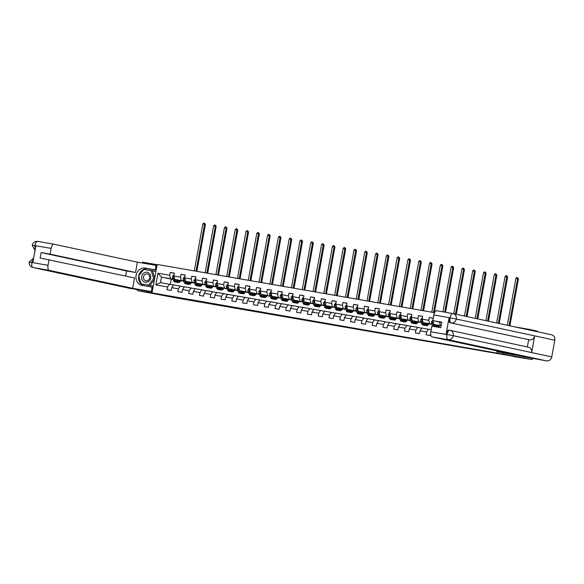 <?xml version="1.0" encoding="UTF-8"?>
<svg xmlns="http://www.w3.org/2000/svg" width="584" height="584" viewBox="0 0 584 584"><rect width="100%" height="100%" fill="white"/><g stroke="black" fill="none" stroke-linecap="round" stroke-linejoin="round"><path stroke-width="0.88" d="M318.565 322.091L325.916 323.631L317.389 322.142M352.751 328.128L341.99 326.171L352.758 328.099M318.565 322.105L317.44 321.959M152.183 291.985L137.43 289.416L137.43 290.606L176.069 297.906L513.497 356.328M503.539 353.057L503.328 354.211L532.323 359.598L513.453 356.554M503.328 354.211L152.023 292.898L157.191 264.45L434.591 312.674M137.43 290.606L152.023 292.898M330.318 324.149L320.872 322.499L330.318 324.149M331.858 324.397L346.874 327.274L331.858 324.397M529.009 329.938L529.119 329.354L537.492 331.157L537.389 331.734M532.535 358.437L532.323 359.598M523.95 357.795L524.155 356.642M157.147 264.698L142.598 262.165L142.438 263.041M497.51 351.758L497.298 352.911M430.656 333.508L430.291 335.515L426.137 334.793L426.649 331.989L420.005 330.836L419.494 333.639L415.348 332.916L415.859 330.113L409.216 328.96L408.705 331.763L404.551 331.04L405.062 328.237L398.419 327.084L397.908 329.887L393.755 329.164L394.266 326.361L387.623 325.208L387.112 328.011L382.965 327.288L383.476 324.485L376.833 323.332L376.322 326.135L372.169 325.412L372.68 322.609L366.037 321.456L365.526 324.259L361.372 323.536L361.883 320.733L355.24 319.579L354.729 322.383L350.582 321.66L351.094 318.857L344.451 317.703L343.939 320.507L339.786 319.784L340.297 316.981L333.654 315.827L333.143 318.63L328.989 317.908L329.5 315.104L322.857 313.951L322.346 316.754L318.2 316.032L318.711 313.228L312.068 312.075L311.557 314.878L307.403 314.156L307.914 311.352L301.271 310.192L300.76 313.002L296.606 312.279L297.117 309.476L290.474 308.315L289.963 311.126L285.817 310.403L286.328 307.6L279.685 306.439L279.174 309.25L275.02 308.527L275.531 305.724L268.888 304.563L268.377 307.374L264.224 306.651L264.734 303.848L258.091 302.687L257.581 305.498L253.434 304.775L253.945 301.964L247.302 300.811L246.791 303.622L242.637 302.899L243.148 300.088L236.505 298.935L235.994 301.745L231.841 301.023L232.352 298.212L225.709 297.059L225.205 299.869L221.051 299.147L221.562 296.336L214.919 295.183L214.408 297.993L210.255 297.271L210.766 294.46L204.123 293.307L203.612 296.117L199.458 295.394L199.969 292.584L193.326 291.431L192.822 294.234L188.668 293.518L189.179 290.708L182.537 289.554L182.025 292.358L177.872 291.642L178.383 288.832L171.74 287.678L171.229 290.482L167.075 289.766L167.586 286.956L155.826 284.912L157.95 273.232L169.71 275.276L170.221 272.465L174.375 273.188L173.864 275.998L180.507 277.152L181.018 274.341L185.165 275.064L184.661 277.874L191.304 279.028L191.808 276.217L195.961 276.94L195.45 279.751L202.093 280.904L202.604 278.094L206.758 278.816L206.247 281.627L212.89 282.78L213.401 279.97L217.547 280.692L217.044 283.503L223.687 284.656L224.19 281.846L228.344 282.568L227.833 285.379L234.476 286.532L234.987 283.729L239.141 284.444L238.63 287.255L245.273 288.408L245.784 285.605L249.93 286.321L249.426 289.131L256.062 290.284L256.573 287.481L260.727 288.197L260.216 291.007L266.859 292.161L267.37 289.357L271.524 290.073L271.012 292.883L277.656 294.037L278.166 291.233L282.313 291.956L281.809 294.759L288.445 295.913L288.956 293.11L293.11 293.832L292.599 296.636L299.242 297.789L299.753 294.986L303.906 295.708L303.395 298.512L310.038 299.665L310.549 296.862L314.696 297.584L314.192 300.388L320.828 301.541L321.339 298.738L325.492 299.461L324.981 302.264L331.624 303.417L332.135 300.614L336.289 301.337L335.778 304.14L342.421 305.293L342.932 302.49L347.078 303.213L346.575 306.016L353.211 307.169L353.721 304.366L357.875 305.089L357.364 307.892L364.007 309.046L364.518 306.242L368.672 306.965L368.161 309.768L374.804 310.922L375.315 308.118L379.461 308.841L378.958 311.644L385.593 312.798L386.104 309.994L390.258 310.717L389.747 313.52L396.39 314.674L396.901 311.871L401.055 312.593L400.544 315.397L407.187 316.55L407.698 313.747L411.844 314.469L411.34 317.273L417.976 318.426L418.487 315.623L422.641 316.346L422.13 319.149L428.773 320.302L429.284 317.499L433.306 318.2M432.985 320.689L439.584 322.105M439.723 325.755L433.708 324.39L441.146 325.719M440.351 325.543L439.569 322.178M433.708 324.39L432.926 321.025M432.094 324.492L422.911 322.514L431.963 324.186M431.196 329.77L421.904 328.047L420.005 330.836M429.554 323.667L428.773 320.302M422.911 322.514L422.13 319.149M426.649 331.989L428.546 329.201M421.298 322.616L412.121 320.638L421.174 322.31M421.801 328.201L411.114 326.171L409.216 328.96M418.764 321.791L417.976 318.426M412.121 320.638L411.34 317.273M415.859 330.113L417.757 327.325M410.501 320.74L401.325 318.762L410.377 320.433M411.012 326.325L400.317 324.295L398.419 327.084M407.968 319.915L407.187 316.55M401.325 318.762L400.544 315.397M405.062 328.237L406.96 325.449M399.711 318.864L390.528 316.886L399.58 318.557M400.215 324.448L389.521 322.419L387.623 325.208M397.171 318.039L396.39 314.674M390.528 316.886L389.747 313.52M394.266 326.361L396.164 323.572M388.915 316.981L379.739 315.01L388.791 316.681M389.419 322.572L378.731 320.543L376.833 323.332M386.382 316.163L385.593 312.798M379.739 315.01L378.958 311.644M383.476 324.485L385.374 321.696M378.118 315.104L368.942 313.133L377.994 314.805M378.629 320.696L367.935 318.667L366.037 321.456M375.585 314.287L374.804 310.922M368.942 313.133L368.161 309.768M372.68 322.609L374.578 319.82M367.329 313.228L358.145 311.257L367.197 312.929M367.832 318.82L357.138 316.791L355.24 319.579M364.788 312.411L364.007 309.046M358.145 311.257L357.364 307.892M361.883 320.733L363.781 317.944M356.532 311.352L347.356 309.381L356.408 311.053M357.036 316.937L346.349 314.915L344.451 317.703M353.999 310.535L353.211 307.169M347.356 309.381L346.575 306.016M351.094 318.857L352.991 316.068M345.735 309.476L336.559 307.505L345.611 309.177M346.246 315.061L335.552 313.039L333.654 315.827M343.202 308.659L342.421 305.293M336.559 307.505L335.778 304.14M340.297 316.981L342.195 314.192M334.946 307.6L325.762 305.629L334.814 307.301M335.45 313.185L324.755 311.162L322.857 313.951M332.406 306.782L331.624 303.417M325.762 305.629L324.981 302.264M329.5 315.104L331.398 312.316M324.149 305.724L314.973 303.753L324.025 305.425M324.653 311.308L313.966 309.286L312.068 312.075M321.616 304.906L320.828 301.541M314.973 303.753L314.192 300.388M318.711 313.228L320.609 310.44M313.353 303.848L304.176 301.877L313.228 303.549M313.863 309.432L303.169 307.41L301.271 310.192M310.819 303.03L310.038 299.665M304.176 301.877L303.395 298.512M307.914 311.352L309.812 308.564M302.563 301.972L293.38 300.001L302.432 301.673M303.067 307.556L292.372 305.534L290.474 308.315M300.023 301.154L299.242 297.789M293.38 300.001L292.599 296.636M297.117 309.476L299.015 306.688M291.766 300.096L282.59 298.125L291.642 299.796M292.27 305.68L281.583 303.658L279.685 306.439M289.233 299.278L288.445 295.913M282.59 298.125L281.809 294.759M286.328 307.6L288.226 304.812M280.97 298.22L271.794 296.249L280.846 297.92M281.481 303.804L270.786 301.782L268.888 304.563M278.437 297.402L277.656 294.037M271.794 296.249L271.012 292.883M275.531 305.724L277.429 302.935M270.18 296.344L260.997 294.365L270.049 296.044M270.684 301.928L259.989 299.906L258.091 302.687M267.64 295.526L266.859 292.161M260.997 294.365L260.216 291.007M264.734 303.848L266.632 301.059M259.384 294.467L250.207 292.489L259.26 294.168M259.887 300.052L249.2 298.03L247.302 300.811M256.851 293.65L256.062 290.284M250.207 292.489L249.426 289.131M253.945 301.964L255.843 299.183M248.587 292.591L239.411 290.613L248.463 292.292M249.098 298.176L238.403 296.154L236.505 298.935M246.054 291.774L245.273 288.408M239.411 290.613L238.63 287.255M243.148 300.088L245.046 297.307M237.797 290.715L228.614 288.737L237.666 290.416M238.301 296.3L227.607 294.278L225.709 297.059M235.257 289.898L234.476 286.532M228.614 288.737L227.833 285.379M232.352 298.212L234.25 295.431M227.001 288.839L217.825 286.861L226.877 288.54M227.504 294.424L216.817 292.401L214.919 295.183M224.468 288.022L223.687 284.656M217.825 286.861L217.044 283.503M221.562 296.336L223.46 293.555M216.204 286.963L207.028 284.985L216.08 286.664M216.715 292.548L206.021 290.518L204.123 293.307M213.671 286.145L212.89 282.78M207.028 284.985L206.247 281.627M210.766 294.46L212.664 291.679M205.415 285.087L196.231 283.109L205.283 284.788M205.918 290.671L195.224 288.642L193.326 291.431M202.874 284.262L202.093 280.904M196.231 283.109L195.45 279.751M199.969 292.584L201.867 289.803M194.618 283.211L185.442 281.233L194.494 282.904M195.129 288.795L184.434 286.766L182.537 289.554M192.085 282.386L191.304 279.028M185.442 281.233L184.661 277.874M189.179 290.708L191.077 287.927M183.821 281.335L174.645 279.356L183.697 281.028M184.332 286.919L173.638 284.89L171.74 287.678M181.288 280.51L180.507 277.152M174.645 279.356L173.864 275.998M178.383 288.832L180.281 286.05M173.039 279.481L161.498 277.072L172.9 279.152M173.536 285.043L160.49 282.605L155.826 284.912M170.492 278.634L169.71 275.276M160.49 282.605L161.498 277.072L157.95 273.232M167.586 286.956L169.484 284.174M529.119 329.354L514.519 326.814M171.214 279.167L170.273 284.342M428.926 323.879L430.715 324.193M418.129 322.003L419.918 322.317M407.34 320.127L409.121 320.441M396.543 318.251L398.332 318.565M385.747 316.375L387.535 316.689M374.957 314.499L376.738 314.812M364.161 312.623L365.949 312.936M353.364 310.746L355.152 311.06M342.574 308.87L344.356 309.184M331.778 306.994L333.566 307.308M320.981 305.118L322.769 305.432M310.192 303.242L311.973 303.556M299.395 301.366L301.183 301.68M288.598 299.49L290.387 299.796M277.809 297.614L279.59 297.92M267.012 295.738L268.801 296.044M256.223 293.861L258.004 294.168M245.426 291.985L247.207 292.292M234.629 290.109L236.418 290.416M223.84 288.233L225.621 288.54M213.043 286.357L214.824 286.664M202.246 284.481L204.035 284.788M191.457 282.605L193.238 282.911M180.66 280.729L182.442 281.035M174.346 273.356L170.221 272.465M185.135 275.232L181.018 274.341M195.932 277.108L191.808 276.217M206.729 278.984L202.604 278.094M217.518 280.86L213.401 279.97M228.315 282.736L224.19 281.846M239.112 284.612L234.987 283.729M249.901 286.488L245.784 285.605M260.698 288.365L256.573 287.481M271.494 290.241L267.37 289.357M282.284 292.117L278.166 291.233M293.08 293.993L288.956 293.11M303.877 295.869L299.753 294.986M314.666 297.745L310.549 296.862M325.463 299.621L321.339 298.738M336.26 301.497L332.135 300.614M347.049 303.373L342.932 302.49M357.846 305.249L353.721 304.366M368.643 307.126L364.518 306.242M379.432 309.002L375.315 308.118M390.229 310.878L386.104 309.994M401.026 312.761L396.901 311.871M411.815 314.637L407.698 313.747M422.612 316.513L418.487 315.623M433.277 318.36L429.284 317.499M322.499 322.791L330.507 324.397L322.507 322.777M337.121 325.368L333.281 324.689L337.129 325.317M173.995 275.254L173.426 275.152L172.455 276.568A2.073 0.905 99.9 0 0 172.55 278.32L173.543 280.67A5.979 2.621 99.9 0 0 174.82 281.948L176.134 282.174A5.979 2.621 99.9 0 0 176.565 282.174M176.346 279.721L177.003 281.276A5.979 2.621 99.9 0 0 178.281 282.546A5.979 2.621 99.9 0 0 180.697 280.663M177.142 279.897L177.397 280.488A4.964 2.175 99.9 0 0 178.456 281.546A4.964 2.175 99.9 0 0 180.113 280.532M174.536 277.524L173.703 277.378A2.073 0.905 99.9 0 0 173.864 278.546L174.857 280.904A5.979 2.621 99.9 0 0 176.134 282.174M178.04 281.079A5.979 2.621 99.9 0 0 178.595 280.211M178.018 280.086A4.964 2.175 -80.1 0 1 177.492 280.707M175.485 280.568A4.964 2.175 -80.1 0 1 175.251 280.116L174.959 279.422M178.281 282.546L176.967 282.32A5.979 2.621 -80.1 0 1 175.689 281.05L175.01 279.437M177.835 281.196A4.964 2.175 99.9 0 0 178.828 280.262M174.295 277.86L174.258 277.765A1.058 0.46 -80.1 0 1 174.185 277.488L173.703 277.378M196.034 271.202L204.568 224.263L202.838 223.964L194.304 270.903M202.838 223.964L203.787 223.11L204.48 223.227L205.4 224.446L196.881 271.356M205.4 224.446L204.568 224.263L204.48 223.227M149.219 273.334A5.081 4.562 -77.9 0 0 142.744 274.093A5.081 4.562 -77.9 0 0 143.146 281.211A5.081 4.562 -77.9 0 0 149.621 280.444A5.081 4.562 -77.9 0 0 149.219 273.334M148.657 274.662A3.475 3.124 -77.9 0 0 143.795 275.896A3.475 3.124 -77.9 0 0 145.847 280.758A3.475 3.124 -77.9 0 0 148.657 274.662M154.439 279.575L149.949 285.393L141.138 283.809L138.715 275.969L143.752 269.436L151.227 270.735L153.65 278.568L148.613 285.109L141.138 283.809M151.227 270.735L152.563 271.02L154.724 277.999M149.949 285.393L148.613 285.109M154.585 278.772L153.65 278.568M138.744 275.933A8.789 7.899 -77.9 0 1 148.088 268.698L145.445 268.129A8.789 7.899 -77.9 0 0 136.116 275.268A8.789 7.899 -77.9 0 0 142.022 285.364A8.789 7.899 -77.9 0 0 142.299 285.423L152.125 287.131L151.322 291.547L132.641 288.299L49.217 270.348L33.054 267.538L137.583 289.781M145.445 268.129L155.271 269.837L156.074 265.413L137.386 262.165L135.51 272.502L50.078 254.12L51.115 248.39L34.96 245.587L35.858 245.937L32.857 262.464L31.886 262.493L48.041 265.304A4.687 2.051 99.9 0 0 49.217 270.348M125.655 276.057L126.582 270.954L135.51 272.502M126.582 270.954L41.15 252.565L40.157 258.026L134.517 277.962L132.641 288.299M153.03 287.321L152.125 287.131M152.227 291.744L151.322 291.547M156.979 265.611L156.074 265.413M156.176 270.027L155.271 269.837M137.386 262.165L53.962 244.214A4.687 2.051 99.9 0 0 53.932 244.207A4.687 2.051 99.9 0 0 51.115 248.39M49.085 259.581L48.041 265.304M41.15 252.565L50.078 254.12M138.729 276.02A8.789 7.899 -77.9 0 0 143.752 285.671M148.088 268.698L156.162 270.1M141.233 283.831L153.242 286.167M155.935 271.326L143.861 269.45M155.928 271.37L144.89 269.633M145.014 269.472L144.014 269.253M35.142 249.864L34.923 245.776M32.697 245.389L34.836 245.645M29.66 262.07L31.806 262.362M528.264 347.151A4.803 4.322 102.1 0 1 528.418 347.181A4.803 4.322 102.1 0 1 531.666 352.575L551.77 356.904A4.803 4.322 102.1 0 1 546.653 360.89L503.605 353.072L496.736 351.59L496.874 350.845M496.736 351.59L515.424 354.838L431.992 336.888A4.687 2.051 -80.1 0 1 430.824 331.843L431.861 326.113L440.789 327.668L441.781 322.207L432.853 320.66L433.897 314.929A4.687 2.051 -80.1 0 1 436.708 310.746A4.687 2.051 -80.1 0 1 436.744 310.754L452.834 313.55M551.405 334.756A4.803 4.322 102.1 0 1 551.559 334.785A4.803 4.322 102.1 0 1 554.8 340.224L534.696 335.895A4.803 4.322 102.1 0 1 529.593 339.844L450.257 322.813A4.687 2.051 -80.1 0 1 449.081 317.769L446.081 334.296A4.687 2.051 -80.1 0 1 448.892 330.113A4.687 2.051 -80.1 0 1 448.928 330.113L449.797 330.267M551.77 356.904L554.8 340.224M448.892 330.113L449.863 330.281A4.803 4.322 102.1 0 1 450.016 330.31A4.803 4.322 102.1 0 1 453.264 335.705L531.666 352.575L534.696 335.895L456.301 319.025L433.897 314.929M432.853 320.66L441.716 322.565M527.337 346.947L528.659 339.684L450.257 322.813M528.659 339.684L529.593 339.844M449.863 330.281C448.636 330.259 447.687 331.654 447.016 334.457L446.081 334.296M546.653 360.89L448.154 339.698A4.803 4.322 102.1 0 0 453.264 335.705L447.016 334.457M184.792 277.13L184.215 277.028L183.245 278.444A2.073 0.905 99.9 0 0 183.347 280.196L184.34 282.546A5.979 2.621 99.9 0 0 185.617 283.824L186.931 284.05A5.979 2.621 99.9 0 0 187.354 284.05M187.143 281.605L187.8 283.152A5.979 2.621 99.9 0 0 189.077 284.43A5.979 2.621 99.9 0 0 191.494 282.539M187.938 281.773L188.187 282.364A4.964 2.175 99.9 0 0 189.245 283.423A4.964 2.175 99.9 0 0 190.902 282.408M185.325 279.4L184.5 279.254A2.073 0.905 99.9 0 0 184.661 280.422L185.654 282.78A5.979 2.621 99.9 0 0 186.931 284.05M188.829 282.955A5.979 2.621 99.9 0 0 189.391 282.087M188.814 281.962A4.964 2.175 -80.1 0 1 188.289 282.583M186.281 282.444A4.964 2.175 -80.1 0 1 186.04 281.992L185.748 281.298M189.077 284.43L187.756 284.196A5.979 2.621 -80.1 0 1 186.486 282.926L185.807 281.313M188.632 283.072A4.964 2.175 99.9 0 0 189.625 282.138M185.091 279.736L185.048 279.641A1.058 0.46 -80.1 0 1 184.982 279.364L184.5 279.254M206.831 273.078L215.357 226.139L213.627 225.84L205.101 272.779M213.627 225.84L214.583 224.986L215.27 225.103L216.197 226.322L207.67 273.232M216.197 226.322L215.357 226.139L215.27 225.103M195.589 279.006L195.012 278.904L194.041 280.32A2.073 0.905 99.9 0 0 194.136 282.072L195.136 284.43A5.979 2.621 99.9 0 0 196.406 285.7L197.721 285.926A5.979 2.621 99.9 0 0 198.151 285.926M197.939 283.481L198.589 285.029A5.979 2.621 99.9 0 0 199.867 286.306A5.979 2.621 99.9 0 0 202.283 284.415M198.735 283.649L198.983 284.24A4.964 2.175 99.9 0 0 200.042 285.299A4.964 2.175 99.9 0 0 201.699 284.284M196.122 281.276L195.29 281.138A2.073 0.905 99.9 0 0 195.45 282.298L196.45 284.656A5.979 2.621 99.9 0 0 197.721 285.926M199.626 284.831A5.979 2.621 99.9 0 0 200.181 283.963M199.611 283.839A4.964 2.175 -80.1 0 1 199.086 284.459M197.078 284.32A4.964 2.175 -80.1 0 1 196.837 283.868L196.545 283.182M199.867 286.306L198.553 286.072A5.979 2.621 -80.1 0 1 197.275 284.802L196.596 283.189M199.429 284.956A4.964 2.175 99.9 0 0 200.422 284.014M195.888 281.612L195.844 281.517A1.058 0.46 -80.1 0 1 195.771 281.24L195.29 281.138M217.62 274.954L226.154 228.016L224.424 227.716L215.89 274.655M224.424 227.716L225.373 226.862L226.066 226.979L226.993 228.198L218.467 275.108M226.993 228.198L226.154 228.016L226.066 226.979M206.378 280.882L205.809 280.78L204.838 282.196A2.073 0.905 99.9 0 0 204.933 283.948L205.926 286.306A5.979 2.621 99.9 0 0 207.203 287.576L208.517 287.803A5.979 2.621 99.9 0 0 208.948 287.803M208.729 285.357L209.386 286.905A5.979 2.621 99.9 0 0 210.663 288.182A5.979 2.621 99.9 0 0 213.08 286.291M209.525 285.525L209.78 286.123A4.964 2.175 99.9 0 0 210.839 287.175A4.964 2.175 99.9 0 0 212.496 286.16M206.918 283.152L206.086 283.014A2.073 0.905 99.9 0 0 206.247 284.174L207.24 286.532A5.979 2.621 99.9 0 0 208.517 287.803M210.422 286.707A5.979 2.621 99.9 0 0 210.977 285.839M210.401 285.715A4.964 2.175 -80.1 0 1 209.875 286.335M207.868 286.197A4.964 2.175 -80.1 0 1 207.634 285.744L207.342 285.058M210.663 288.182L209.349 287.948A5.979 2.621 -80.1 0 1 208.072 286.678L207.393 285.065M210.218 286.832A4.964 2.175 99.9 0 0 211.211 285.89M206.678 283.488L206.641 283.393A1.058 0.46 -80.1 0 1 206.568 283.116L206.086 283.014M228.417 276.838L236.951 229.892L235.221 229.592L226.687 276.531M235.221 229.592L236.17 228.738L236.863 228.855L237.783 230.074L229.264 276.984M237.783 230.074L236.951 229.892L236.863 228.855M217.175 282.758L216.598 282.656L215.627 284.072A2.073 0.905 99.9 0 0 215.73 285.824L216.722 288.182A5.979 2.621 99.9 0 0 218 289.452L219.314 289.686A5.979 2.621 99.9 0 0 219.737 289.679M219.526 287.233L220.183 288.781A5.979 2.621 99.9 0 0 221.46 290.058A5.979 2.621 99.9 0 0 223.876 288.168M220.321 287.401L220.569 288A4.964 2.175 99.9 0 0 221.628 289.058A4.964 2.175 99.9 0 0 223.285 288.043M217.708 285.029L216.883 284.89A2.073 0.905 99.9 0 0 217.044 286.05L218.036 288.408A5.979 2.621 99.9 0 0 219.314 289.686M221.212 288.584A5.979 2.621 99.9 0 0 221.774 287.715M221.197 287.591A4.964 2.175 -80.1 0 1 220.672 288.211M218.664 288.073A4.964 2.175 -80.1 0 1 218.423 287.62L218.131 286.934M221.46 290.058L220.139 289.825A5.979 2.621 -80.1 0 1 218.869 288.554L218.19 286.941M221.015 288.708A4.964 2.175 99.9 0 0 222.008 287.766M217.474 285.364L217.431 285.269A1.058 0.46 -80.1 0 1 217.365 284.992L216.883 284.89M239.214 278.714L247.74 231.768L246.01 231.468L237.484 278.407M246.01 231.468L246.966 230.614L247.653 230.731L248.58 231.95L240.053 278.86M248.58 231.95L247.74 231.768L247.653 230.731M227.972 284.634L227.395 284.532L226.424 285.948A2.073 0.905 99.9 0 0 226.519 287.7L227.519 290.058A5.979 2.621 99.9 0 0 228.789 291.328L230.103 291.562A5.979 2.621 99.9 0 0 230.534 291.555M230.322 289.109L230.972 290.657A5.979 2.621 99.9 0 0 232.249 291.934A5.979 2.621 99.9 0 0 234.666 290.044M231.118 289.277L231.366 289.876A4.964 2.175 99.9 0 0 232.425 290.934A4.964 2.175 99.9 0 0 234.082 289.919M228.505 286.905L227.672 286.766A2.073 0.905 99.9 0 0 227.833 287.927L228.833 290.284A5.979 2.621 99.9 0 0 230.103 291.562M232.009 290.46A5.979 2.621 99.9 0 0 232.563 289.591M231.994 289.467A4.964 2.175 -80.1 0 1 231.468 290.087M229.461 289.949A4.964 2.175 -80.1 0 1 229.22 289.496L228.928 288.81M232.249 291.934L230.936 291.701A5.979 2.621 -80.1 0 1 229.658 290.43L228.979 288.817M231.811 290.584A4.964 2.175 99.9 0 0 232.804 289.642M228.271 287.248L228.227 287.146A1.058 0.46 -80.1 0 1 228.154 286.868L227.672 286.766M250.003 280.59L258.537 233.644L256.807 233.344L248.273 280.284M256.807 233.344L257.756 232.49L258.449 232.607L259.376 233.826L250.85 280.736M259.376 233.826L258.537 233.644L258.449 232.607M238.761 286.51L238.192 286.408L237.213 287.824A2.073 0.905 99.9 0 0 237.316 289.576L238.308 291.934A5.979 2.621 99.9 0 0 239.586 293.204L240.9 293.438A5.979 2.621 99.9 0 0 241.331 293.431M241.112 290.985L241.769 292.533A5.979 2.621 99.9 0 0 243.046 293.81A5.979 2.621 99.9 0 0 245.463 291.92M241.907 291.153L242.163 291.752A4.964 2.175 99.9 0 0 243.221 292.81A4.964 2.175 99.9 0 0 244.878 291.796M239.301 288.781L238.469 288.642A2.073 0.905 99.9 0 0 238.63 289.803L239.623 292.161A5.979 2.621 99.9 0 0 240.9 293.438M242.805 292.336A5.979 2.621 99.9 0 0 243.36 291.467M242.783 291.343A4.964 2.175 -80.1 0 1 242.258 291.964M240.25 291.825A4.964 2.175 -80.1 0 1 240.017 291.379L239.725 290.686M243.046 293.81L241.732 293.577A5.979 2.621 -80.1 0 1 240.455 292.307L239.776 290.693M242.601 292.46A4.964 2.175 99.9 0 0 243.594 291.518M239.06 289.124L239.024 289.022A1.058 0.46 -80.1 0 1 238.951 288.744L238.469 288.642M260.8 282.466L269.333 235.52L267.603 235.221L259.07 282.16M267.603 235.221L268.552 234.367L269.246 234.483L270.166 235.702L261.647 282.612M270.166 235.702L269.333 235.52L269.246 234.483M249.558 288.387L248.981 288.284L248.01 289.701A2.073 0.905 99.9 0 0 248.112 291.452L249.105 293.81A5.979 2.621 99.9 0 0 250.383 295.081L251.697 295.314A5.979 2.621 99.9 0 0 252.12 295.307M251.908 292.861L252.565 294.409A5.979 2.621 99.9 0 0 253.843 295.687A5.979 2.621 99.9 0 0 256.259 293.796M252.704 293.029L252.952 293.628A4.964 2.175 99.9 0 0 254.011 294.686A4.964 2.175 99.9 0 0 255.668 293.672M250.091 290.657L249.266 290.518A2.073 0.905 99.9 0 0 249.426 291.679L250.419 294.037A5.979 2.621 99.9 0 0 251.697 295.314M253.595 294.219A5.979 2.621 99.9 0 0 254.157 293.343M253.58 293.219A4.964 2.175 -80.1 0 1 253.054 293.84M251.047 293.701A4.964 2.175 -80.1 0 1 250.806 293.256L250.514 292.562M253.843 295.687L252.522 295.453A5.979 2.621 -80.1 0 1 251.251 294.183L250.572 292.569M253.398 294.336A4.964 2.175 99.9 0 0 254.39 293.394M249.857 291L249.813 290.898A1.058 0.46 -80.1 0 1 249.748 290.62L249.266 290.518M271.596 284.342L280.123 237.396L278.393 237.097L269.866 284.036M278.393 237.097L279.349 236.243L280.035 236.359L280.962 237.578L272.436 284.488M280.962 237.578L280.123 237.396L280.035 236.359M260.354 290.263L259.778 290.16L258.807 291.577A2.073 0.905 99.9 0 0 258.902 293.329L259.902 295.687A5.979 2.621 99.9 0 0 261.172 296.957L262.486 297.19A5.979 2.621 99.9 0 0 262.917 297.183M262.705 294.738L263.355 296.285A5.979 2.621 99.9 0 0 264.632 297.563A5.979 2.621 99.9 0 0 267.049 295.672M263.501 294.905L263.749 295.504A4.964 2.175 99.9 0 0 264.808 296.562A4.964 2.175 99.9 0 0 266.465 295.548M260.887 292.533L260.055 292.394A2.073 0.905 99.9 0 0 260.216 293.555L261.216 295.913A5.979 2.621 99.9 0 0 262.486 297.19M264.391 296.095A5.979 2.621 99.9 0 0 264.946 295.219M264.377 295.095A4.964 2.175 -80.1 0 1 263.851 295.716M261.844 295.577A4.964 2.175 -80.1 0 1 261.603 295.132L261.311 294.438M264.632 297.563L263.318 297.329A5.979 2.621 -80.1 0 1 262.041 296.059L261.362 294.445M264.194 296.212A4.964 2.175 99.9 0 0 265.187 295.27M260.654 292.876L260.61 292.774A1.058 0.46 -80.1 0 1 260.537 292.496L260.055 292.394M282.386 286.218L290.92 239.272L289.189 238.973L280.656 285.919M289.189 238.973L290.138 238.119L290.832 238.236L291.759 239.455L283.233 286.364M291.759 239.455L290.92 239.272L290.832 238.236M271.144 292.139L270.575 292.036L269.596 293.453A2.073 0.905 99.9 0 0 269.698 295.205L270.691 297.563A5.979 2.621 99.9 0 0 271.969 298.833L273.283 299.066A5.979 2.621 99.9 0 0 273.714 299.059M273.494 296.614L274.151 298.161A5.979 2.621 99.9 0 0 275.429 299.439A5.979 2.621 99.9 0 0 277.845 297.548M274.29 296.781L274.546 297.38A4.964 2.175 99.9 0 0 275.604 298.439A4.964 2.175 99.9 0 0 277.261 297.424M271.684 294.416L270.852 294.27A2.073 0.905 99.9 0 0 271.012 295.431L272.005 297.789A5.979 2.621 99.9 0 0 273.283 299.066M275.188 297.971A5.979 2.621 99.9 0 0 275.743 297.095M275.166 296.971A4.964 2.175 -80.1 0 1 274.641 297.592M272.633 297.453A4.964 2.175 -80.1 0 1 272.399 297.008L272.108 296.314M275.429 299.439L274.115 299.205A5.979 2.621 -80.1 0 1 272.837 297.935L272.159 296.322M274.984 298.088A4.964 2.175 99.9 0 0 275.976 297.147M271.443 294.752L271.407 294.65A1.058 0.46 -80.1 0 1 271.334 294.373L270.852 294.27M293.183 288.094L301.716 241.148L299.986 240.849L291.452 287.795M299.986 240.849L300.935 239.995L301.629 240.112L302.548 241.331L294.029 288.24M302.548 241.331L301.716 241.148L301.629 240.112M281.941 294.015L281.364 293.913L280.393 295.329A2.073 0.905 99.9 0 0 280.495 297.081L281.488 299.439A5.979 2.621 99.9 0 0 282.766 300.709L284.079 300.942A5.979 2.621 99.9 0 0 284.503 300.935M284.291 298.49L284.948 300.037A5.979 2.621 99.9 0 0 286.226 301.315A5.979 2.621 99.9 0 0 288.642 299.424M285.087 298.658L285.335 299.256A4.964 2.175 99.9 0 0 286.394 300.315A4.964 2.175 99.9 0 0 288.051 299.3M282.474 296.292L281.649 296.146A2.073 0.905 99.9 0 0 281.809 297.307L282.802 299.665A5.979 2.621 99.9 0 0 284.079 300.942M285.978 299.847A5.979 2.621 99.9 0 0 286.54 298.971M285.963 298.847A4.964 2.175 -80.1 0 1 285.437 299.468M283.43 299.329A4.964 2.175 -80.1 0 1 283.189 298.884L282.897 298.19M286.226 301.315L284.904 301.081A5.979 2.621 -80.1 0 1 283.634 299.811L282.955 298.198M285.78 299.964A4.964 2.175 99.9 0 0 286.773 299.023M282.24 296.628L282.196 296.526A1.058 0.46 -80.1 0 1 282.13 296.249L281.649 296.146M303.979 289.971L312.506 243.024L310.776 242.725L302.249 289.671M310.776 242.725L311.732 241.871L312.418 241.988L313.345 243.207L304.819 290.117M313.345 243.207L312.506 243.024L312.418 241.988M292.737 295.891L292.161 295.789L291.19 297.205A2.073 0.905 99.9 0 0 291.285 298.957L292.277 301.315A5.979 2.621 99.9 0 0 293.555 302.585L294.869 302.819A5.979 2.621 99.9 0 0 295.3 302.811M295.088 300.366L295.738 301.913A5.979 2.621 99.9 0 0 297.015 303.191A5.979 2.621 99.9 0 0 299.431 301.3M295.884 300.534L296.132 301.132A4.964 2.175 99.9 0 0 297.19 302.191A4.964 2.175 99.9 0 0 298.847 301.176M293.27 298.168L292.438 298.022A2.073 0.905 99.9 0 0 292.599 299.183L293.599 301.541A5.979 2.621 99.9 0 0 294.869 302.819M296.774 301.724A5.979 2.621 99.9 0 0 297.329 300.848M296.76 300.724A4.964 2.175 -80.1 0 1 296.234 301.344M294.226 301.205A4.964 2.175 -80.1 0 1 293.986 300.76L293.694 300.067M297.015 303.191L295.701 302.965A5.979 2.621 -80.1 0 1 294.424 301.687L293.745 300.074M296.577 301.84A4.964 2.175 99.9 0 0 297.57 300.899M293.037 298.504L292.993 298.402A1.058 0.46 -80.1 0 1 292.92 298.125L292.438 298.022M314.769 291.847L323.302 244.9L321.572 244.601L313.039 291.547M321.572 244.601L322.521 243.747L323.215 243.871L324.142 245.083L315.615 291.993M324.142 245.083L323.302 244.9L323.215 243.871M303.527 297.767L302.957 297.665L301.979 299.081A2.073 0.905 99.9 0 0 302.081 300.833L303.074 303.191A5.979 2.621 99.9 0 0 304.352 304.461L305.666 304.695A5.979 2.621 99.9 0 0 306.096 304.687M305.877 302.242L306.534 303.789A5.979 2.621 99.9 0 0 307.812 305.067A5.979 2.621 99.9 0 0 310.228 303.176M306.673 302.41L306.928 303.008A4.964 2.175 99.9 0 0 307.987 304.067A4.964 2.175 99.9 0 0 309.644 303.052M304.067 300.045L303.235 299.899A2.073 0.905 99.9 0 0 303.395 301.067L304.388 303.417A5.979 2.621 99.9 0 0 305.666 304.695M307.571 303.6A5.979 2.621 99.9 0 0 308.126 302.724M307.549 302.6A4.964 2.175 -80.1 0 1 307.023 303.22M305.016 303.081A4.964 2.175 -80.1 0 1 304.782 302.636L304.49 301.943M307.812 305.067L306.498 304.841A5.979 2.621 -80.1 0 1 305.22 303.563L304.541 301.95M307.366 303.716A4.964 2.175 99.9 0 0 308.359 302.775M303.826 300.38L303.789 300.278A1.058 0.46 -80.1 0 1 303.716 300.001L303.235 299.899M325.565 293.723L334.099 246.776L332.369 246.477L323.835 293.423M332.369 246.477L333.318 245.623L334.012 245.747L334.931 246.959L326.405 293.869M334.931 246.959L334.099 246.776L334.012 245.747M314.323 299.643L313.747 299.541L312.776 300.957A2.073 0.905 99.9 0 0 312.878 302.709L313.871 305.067A5.979 2.621 99.9 0 0 315.148 306.344L316.462 306.571A5.979 2.621 99.9 0 0 316.886 306.563M316.674 304.118L317.331 305.666A5.979 2.621 99.9 0 0 318.608 306.943A5.979 2.621 99.9 0 0 321.025 305.052M317.47 304.286L317.718 304.885A4.964 2.175 99.9 0 0 318.776 305.943A4.964 2.175 99.9 0 0 320.433 304.928M314.856 301.921L314.031 301.775A2.073 0.905 99.9 0 0 314.192 302.943L315.185 305.293A5.979 2.621 99.9 0 0 316.462 306.571M318.36 305.476A5.979 2.621 99.9 0 0 318.922 304.6M318.346 304.476A4.964 2.175 -80.1 0 1 317.82 305.096M315.813 304.957A4.964 2.175 -80.1 0 1 315.572 304.512L315.28 303.819M318.608 306.943L317.287 306.717A5.979 2.621 -80.1 0 1 316.017 305.439L315.338 303.826M318.163 305.593A4.964 2.175 99.9 0 0 319.156 304.651M314.623 302.257L314.579 302.154A1.058 0.46 -80.1 0 1 314.513 301.877L314.031 301.775M336.362 295.599L344.888 248.653L343.158 248.353L334.632 295.3M343.158 248.353L344.115 247.499L344.801 247.623L345.728 248.835L337.202 295.745M345.728 248.835L344.888 248.653L344.801 247.623M325.12 301.519L324.543 301.417L323.572 302.833A2.073 0.905 99.9 0 0 323.667 304.585L324.66 306.943A5.979 2.621 99.9 0 0 325.938 308.221L327.252 308.447A5.979 2.621 99.9 0 0 327.682 308.44M327.471 305.994L328.12 307.542A5.979 2.621 99.9 0 0 329.398 308.819A5.979 2.621 99.9 0 0 331.814 306.928M328.266 306.162L328.515 306.761A4.964 2.175 99.9 0 0 329.573 307.819A4.964 2.175 99.9 0 0 331.23 306.804M325.653 303.797L324.821 303.651A2.073 0.905 99.9 0 0 324.981 304.819L325.981 307.169A5.979 2.621 99.9 0 0 327.252 308.447M329.157 307.352A5.979 2.621 99.9 0 0 329.712 306.476M329.142 306.352A4.964 2.175 -80.1 0 1 328.617 306.972M326.609 306.834A4.964 2.175 -80.1 0 1 326.368 306.388L326.076 305.695M329.398 308.819L328.084 308.593A5.979 2.621 -80.1 0 1 326.806 307.315L326.127 305.702M328.96 307.469A4.964 2.175 99.9 0 0 329.953 306.527M325.419 304.133L325.376 304.03A1.058 0.46 -80.1 0 1 325.303 303.753L324.821 303.651M347.151 297.475L355.685 250.529L353.955 250.229L345.421 297.176M353.955 250.229L354.904 249.375L355.598 249.499L356.525 250.711L347.998 297.621M356.525 250.711L355.685 250.529L355.598 249.499M335.909 303.395L335.34 303.293L334.362 304.709A2.073 0.905 99.9 0 0 334.464 306.461L335.457 308.819A5.979 2.621 99.9 0 0 336.734 310.097L338.048 310.323A5.979 2.621 99.9 0 0 338.479 310.316M338.26 307.87L338.917 309.418A5.979 2.621 99.9 0 0 340.195 310.695A5.979 2.621 99.9 0 0 342.611 308.805M339.056 308.038L339.311 308.637A4.964 2.175 99.9 0 0 340.37 309.695A4.964 2.175 99.9 0 0 342.027 308.68M336.45 305.673L335.618 305.527A2.073 0.905 99.9 0 0 335.778 306.695L336.771 309.046A5.979 2.621 99.9 0 0 338.048 310.323M339.954 309.228A5.979 2.621 99.9 0 0 340.508 308.352M339.932 308.228A4.964 2.175 -80.1 0 1 339.406 308.848M337.399 308.71A4.964 2.175 -80.1 0 1 337.165 308.264L336.873 307.571M340.195 310.695L338.881 310.469A5.979 2.621 -80.1 0 1 337.603 309.192L336.924 307.578M339.749 309.345A4.964 2.175 99.9 0 0 340.742 308.403M336.209 306.009L336.172 305.906A1.058 0.46 -80.1 0 1 336.099 305.629L335.618 305.527M357.948 299.351L366.482 252.405L364.752 252.106L356.218 299.052M364.752 252.106L365.701 251.251L366.394 251.376L367.314 252.587L358.788 299.497M367.314 252.587L366.482 252.405L366.394 251.376M346.706 305.271L346.129 305.169L345.159 306.585A2.073 0.905 99.9 0 0 345.261 308.337L346.254 310.695A5.979 2.621 99.9 0 0 347.531 311.973L348.845 312.199A5.979 2.621 99.9 0 0 349.268 312.192M349.057 309.746L349.714 311.294A5.979 2.621 99.9 0 0 350.991 312.571A5.979 2.621 99.9 0 0 353.408 310.681M349.852 309.914L350.101 310.513A4.964 2.175 99.9 0 0 351.159 311.571A4.964 2.175 99.9 0 0 352.816 310.557M347.239 307.549L346.414 307.403A2.073 0.905 99.9 0 0 346.575 308.571L347.568 310.922A5.979 2.621 99.9 0 0 348.845 312.199M350.743 311.104A5.979 2.621 99.9 0 0 351.305 310.228M350.728 310.104A4.964 2.175 -80.1 0 1 350.203 310.724M348.195 310.586A4.964 2.175 -80.1 0 1 347.954 310.141L347.662 309.447M350.991 312.571L349.67 312.345A5.979 2.621 -80.1 0 1 348.4 311.068L347.721 309.462M350.546 311.221A4.964 2.175 99.9 0 0 351.539 310.279M347.005 307.885L346.962 307.783A1.058 0.46 -80.1 0 1 346.896 307.505L346.414 307.403M368.745 301.227L377.271 254.288L375.541 253.982L367.015 300.928M375.541 253.982L376.498 253.127L377.184 253.252L378.111 254.463L369.584 301.373M378.111 254.463L377.271 254.288L377.184 253.252M357.503 307.147L356.926 307.045L355.955 308.469A2.073 0.905 99.9 0 0 356.05 310.214L357.043 312.571A5.979 2.621 99.9 0 0 358.32 313.849L359.635 314.075A5.979 2.621 99.9 0 0 360.065 314.068M359.853 311.622L360.503 313.17A5.979 2.621 99.9 0 0 361.781 314.447A5.979 2.621 99.9 0 0 364.197 312.557M360.649 311.79L360.897 312.389A4.964 2.175 99.9 0 0 361.956 313.447A4.964 2.175 99.9 0 0 363.613 312.433M358.036 309.425L357.204 309.279A2.073 0.905 99.9 0 0 357.364 310.447L358.364 312.798A5.979 2.621 99.9 0 0 359.635 314.075M361.54 312.98A5.979 2.621 99.9 0 0 362.095 312.104M361.525 311.98A4.964 2.175 -80.1 0 1 361 312.601M358.992 312.462A4.964 2.175 -80.1 0 1 358.751 312.017L358.459 311.323M361.781 314.447L360.467 314.221A5.979 2.621 -80.1 0 1 359.189 312.944L358.51 311.338M361.343 313.097A4.964 2.175 99.9 0 0 362.336 312.155M357.802 309.761L357.758 309.659A1.058 0.46 -80.1 0 1 357.685 309.381L357.204 309.279M379.534 303.103L388.068 256.164L386.338 255.858L377.804 302.804M386.338 255.858L387.287 255.004L387.98 255.128L388.907 256.339L380.381 303.249M388.907 256.339L388.068 256.164L387.98 255.128M368.292 309.024L367.723 308.921L366.745 310.345A2.073 0.905 99.9 0 0 366.847 312.09L367.84 314.447A5.979 2.621 99.9 0 0 369.117 315.725L370.431 315.951A5.979 2.621 99.9 0 0 370.862 315.944M370.643 313.498L371.3 315.046A5.979 2.621 99.9 0 0 372.577 316.324A5.979 2.621 99.9 0 0 374.994 314.433M371.439 313.666L371.694 314.265A4.964 2.175 99.9 0 0 372.753 315.323A4.964 2.175 99.9 0 0 374.41 314.309M368.832 311.301L368 311.155A2.073 0.905 99.9 0 0 368.161 312.323L369.154 314.674A5.979 2.621 99.9 0 0 370.431 315.951M372.337 314.856A5.979 2.621 99.9 0 0 372.891 313.98M372.315 313.856A4.964 2.175 -80.1 0 1 371.789 314.484M369.781 314.338A4.964 2.175 -80.1 0 1 369.548 313.893L369.256 313.199M372.577 316.324L371.263 316.097A5.979 2.621 -80.1 0 1 369.986 314.82L369.307 313.214M372.132 314.973A4.964 2.175 99.9 0 0 373.125 314.031M368.592 311.637L368.555 311.535A1.058 0.46 -80.1 0 1 368.482 311.257L368 311.155M390.331 304.979L398.865 258.04L397.135 257.734L388.601 304.68M397.135 257.734L398.084 256.88L398.777 257.004L399.697 258.216L391.171 305.125M399.697 258.216L398.865 258.04L398.777 257.004M379.089 310.9L378.512 310.798L377.541 312.221A2.073 0.905 99.9 0 0 377.644 313.966L378.636 316.324A5.979 2.621 99.9 0 0 379.914 317.601L381.228 317.827A5.979 2.621 99.9 0 0 381.651 317.82M381.44 315.375L382.097 316.922A5.979 2.621 99.9 0 0 383.374 318.2A5.979 2.621 99.9 0 0 385.79 316.309M382.235 315.55L382.484 316.141A4.964 2.175 99.9 0 0 383.542 317.2A4.964 2.175 99.9 0 0 385.199 316.185M379.622 313.177L378.797 313.031A2.073 0.905 99.9 0 0 378.958 314.199L379.95 316.55A5.979 2.621 99.9 0 0 381.228 317.827M383.126 316.732A5.979 2.621 99.9 0 0 383.688 315.856M383.111 315.732A4.964 2.175 -80.1 0 1 382.586 316.36M380.578 316.214A4.964 2.175 -80.1 0 1 380.337 315.769L380.045 315.075M383.374 318.2L382.053 317.973A5.979 2.621 -80.1 0 1 380.783 316.696L380.104 315.09M382.929 316.849A4.964 2.175 99.9 0 0 383.922 315.907M379.388 313.513L379.344 313.411A1.058 0.46 -80.1 0 1 379.279 313.133L378.797 313.031M401.128 306.856L409.654 259.916L407.924 259.61L399.398 306.556M407.924 259.61L408.88 258.756L409.566 258.88L410.494 260.092L401.967 307.002M410.494 260.092L409.654 259.916L409.566 258.88M389.886 312.776L389.309 312.674L388.338 314.097A2.073 0.905 99.9 0 0 388.433 315.842L389.426 318.2A5.979 2.621 99.9 0 0 390.703 319.477L392.017 319.703A5.979 2.621 99.9 0 0 392.448 319.696M392.236 317.251L392.886 318.798A5.979 2.621 99.9 0 0 394.163 320.076A5.979 2.621 99.9 0 0 396.58 318.185M393.032 317.426L393.28 318.017A4.964 2.175 99.9 0 0 394.339 319.076A4.964 2.175 99.9 0 0 395.996 318.061M390.419 315.053L389.586 314.907A2.073 0.905 99.9 0 0 389.747 316.075L390.747 318.426A5.979 2.621 99.9 0 0 392.017 319.703M393.923 318.608A5.979 2.621 99.9 0 0 394.477 317.733M393.908 317.608A4.964 2.175 -80.1 0 1 393.382 318.236M391.375 318.097A4.964 2.175 -80.1 0 1 391.134 317.645L390.842 316.951M394.163 320.076L392.849 319.849A5.979 2.621 -80.1 0 1 391.572 318.572L390.893 316.966M393.726 318.725A4.964 2.175 99.9 0 0 394.718 317.784M390.185 315.389L390.141 315.287A1.058 0.46 -80.1 0 1 390.068 315.01L389.586 314.907M411.917 308.732L420.451 261.793L418.721 261.486L410.187 308.432M418.721 261.486L419.67 260.632L420.363 260.756L421.29 261.968L412.764 308.878M421.29 261.968L420.451 261.793L420.363 260.756M400.675 314.652L400.106 314.557L399.127 315.973A2.073 0.905 99.9 0 0 399.23 317.725L400.222 320.076A5.979 2.621 99.9 0 0 401.5 321.353L402.814 321.58A5.979 2.621 99.9 0 0 403.245 321.572M403.026 319.127L403.683 320.682A5.979 2.621 99.9 0 0 404.96 321.952A5.979 2.621 99.9 0 0 407.376 320.061M403.821 319.302L404.077 319.893A4.964 2.175 99.9 0 0 405.135 320.952A4.964 2.175 99.9 0 0 406.793 319.937M401.215 316.929L400.383 316.784A2.073 0.905 99.9 0 0 400.544 317.952L401.536 320.302A5.979 2.621 99.9 0 0 402.814 321.58M404.719 320.485A5.979 2.621 99.9 0 0 405.274 319.609M404.697 319.484A4.964 2.175 -80.1 0 1 404.172 320.112M402.164 319.974A4.964 2.175 -80.1 0 1 401.931 319.521L401.639 318.827M404.96 321.952L403.646 321.726A5.979 2.621 -80.1 0 1 402.369 320.448L401.69 318.842M404.515 320.601A4.964 2.175 99.9 0 0 405.508 319.66M400.974 317.265L400.938 317.163A1.058 0.46 -80.1 0 1 400.865 316.886L400.383 316.784M422.714 310.608L431.248 263.669L429.517 263.362L420.984 310.308M429.517 263.362L430.466 262.508L431.16 262.632L432.08 263.844L423.553 310.754M432.08 263.844L431.248 263.669L431.16 262.632M411.472 316.528L410.895 316.433L409.924 317.849A2.073 0.905 99.9 0 0 410.026 319.601L411.019 321.952A5.979 2.621 99.9 0 0 412.297 323.229L413.611 323.456A5.979 2.621 99.9 0 0 414.034 323.456M413.822 321.003L414.479 322.558A5.979 2.621 99.9 0 0 415.757 323.828A5.979 2.621 99.9 0 0 418.173 321.937M414.618 321.178L414.866 321.769A4.964 2.175 99.9 0 0 415.925 322.828A4.964 2.175 99.9 0 0 417.582 321.813M412.005 318.806L411.18 318.66A2.073 0.905 99.9 0 0 411.34 319.828L412.333 322.178A5.979 2.621 99.9 0 0 413.611 323.456M415.509 322.361A5.979 2.621 99.9 0 0 416.071 321.485M415.494 321.361A4.964 2.175 -80.1 0 1 414.969 321.988M412.961 321.85A4.964 2.175 -80.1 0 1 412.72 321.397L412.428 320.704M415.757 323.828L414.436 323.602A5.979 2.621 -80.1 0 1 413.165 322.324L412.486 320.718M415.312 322.478A4.964 2.175 99.9 0 0 416.304 321.536M411.771 319.141L411.727 319.039A1.058 0.46 -80.1 0 1 411.662 318.762L411.18 318.66M433.51 312.484L442.037 265.545L440.307 265.245L431.78 312.184M440.307 265.245L441.263 264.384L441.949 264.508L442.876 265.72L434.35 312.63M442.876 265.72L442.037 265.545L441.949 264.508M422.269 318.404L421.692 318.309L420.721 319.725A2.073 0.905 99.9 0 0 420.816 321.477L421.809 323.828A5.979 2.621 99.9 0 0 423.086 325.106L424.4 325.332A5.979 2.621 99.9 0 0 424.831 325.332M424.619 322.879L425.269 324.434A5.979 2.621 99.9 0 0 426.546 325.704A5.979 2.621 99.9 0 0 428.963 323.813M425.415 323.054L425.663 323.646A4.964 2.175 99.9 0 0 426.721 324.704A4.964 2.175 99.9 0 0 428.379 323.689M422.801 320.682L421.969 320.536A2.073 0.905 99.9 0 0 422.13 321.704L423.13 324.062A5.979 2.621 99.9 0 0 424.4 325.332M426.305 324.237A5.979 2.621 99.9 0 0 426.86 323.361M426.291 323.244A4.964 2.175 -80.1 0 1 425.765 323.864M423.758 323.726A4.964 2.175 -80.1 0 1 423.517 323.273L423.225 322.58M426.546 325.704L425.232 325.478A5.979 2.621 -80.1 0 1 423.955 324.2L423.276 322.594M426.108 324.354A4.964 2.175 99.9 0 0 427.101 323.412M422.568 321.017L422.524 320.915A1.058 0.46 -80.1 0 1 422.451 320.638L421.969 320.536M444.709 312.133L452.834 267.421L451.103 267.122L442.979 311.834M451.103 267.122L452.053 266.26L452.746 266.384L453.673 267.596L445.548 312.279M453.673 267.596L452.834 267.421L452.746 266.384M432.926 320.258L431.51 321.601A2.073 0.905 99.9 0 0 431.613 323.353L432.605 325.704A5.979 2.621 99.9 0 0 432.926 326.303M435.409 324.755L436.065 326.31A5.979 2.621 99.9 0 0 436.387 326.901M438.467 327.266A5.979 2.621 99.9 0 0 439.759 325.689M436.204 324.93L436.46 325.522A4.964 2.175 99.9 0 0 437.518 326.58A4.964 2.175 99.9 0 0 439.175 325.565M433.598 322.558L432.766 322.412A2.073 0.905 99.9 0 0 432.926 323.58L433.919 325.938A5.979 2.621 99.9 0 0 434.24 326.529M437.102 326.113A5.979 2.621 99.9 0 0 437.657 325.237M437.08 325.12A4.964 2.175 -80.1 0 1 436.555 325.741M434.547 325.602A4.964 2.175 -80.1 0 1 434.314 325.149L434.021 324.456M435.073 326.675A5.979 2.621 -80.1 0 1 434.751 326.076L434.073 324.47M436.898 326.23A4.964 2.175 99.9 0 0 437.891 325.288M433.357 322.894L433.321 322.799A1.058 0.46 -80.1 0 1 433.248 322.514L432.766 322.412M455.484 314.112L463.63 269.297L461.9 268.998L453.768 313.739M461.9 268.998L462.849 268.136L463.543 268.26L464.462 269.472L456.323 314.294M464.462 269.472L463.63 269.297L463.543 268.26M466.2 316.418L474.42 271.173L472.69 270.874L464.484 316.046M472.69 270.874L473.646 270.02L474.332 270.137L475.259 271.356L467.039 316.601M475.259 271.356L474.42 271.173L474.332 270.137M476.916 318.725L485.216 273.049L483.486 272.75L475.194 318.353M483.486 272.75L484.435 271.896L485.129 272.013L486.056 273.232L477.749 318.908M486.056 273.232L485.216 273.049L485.129 272.013M487.633 321.032L496.013 274.925L494.283 274.626L485.91 320.66M494.283 274.626L495.232 273.772L495.925 273.889L496.845 275.108L488.465 321.207M496.845 275.108L496.013 274.925L495.925 273.889M498.349 323.339L506.803 276.801L505.072 276.502L496.626 322.967M505.072 276.502L506.029 275.648L506.715 275.765L507.642 276.984L499.181 323.514M507.642 276.984L506.803 276.801L506.715 275.765M509.065 325.646L517.599 278.678L515.869 278.378L507.343 325.273M515.869 278.378L516.818 277.524L517.512 277.641L518.439 278.86L509.898 325.821M518.439 278.86L517.599 278.678L517.512 277.641M174.054 276.809L172.477 276.531M174.857 280.904L173.543 280.67M177.003 281.276L175.689 281.05M173.864 278.546L172.55 278.32M35.033 250.499L32.23 245.273C32.981 242.499 34.828 241.207 37.77 241.396A4.687 2.051 99.9 0 1 37.807 241.404L53.896 244.2M31.886 262.493A4.687 2.051 -80.1 0 0 33.054 267.538A4.803 4.322 102.1 0 1 32.908 267.508L131.407 288.708M53.932 244.207L37.77 241.396A4.687 2.051 99.9 0 0 34.96 245.587M33.551 258.617L31.923 262.304M449.081 317.769L450.133 317.871M430.824 331.843L447.096 334.588M446.979 334.654A4.687 2.051 -80.1 0 0 448.154 339.698L431.992 336.888M450.052 317.74A4.687 2.051 99.9 0 1 452.87 313.55A4.687 2.051 99.9 0 1 452.899 313.557A4.803 4.322 102.1 0 1 453.053 313.586A4.803 4.322 102.1 0 1 456.301 319.025A4.803 4.322 102.1 0 1 451.191 322.974C450.023 322.492 449.629 320.813 450.016 317.93M184.843 278.685L183.267 278.407M185.654 282.78L184.34 282.546M187.8 283.152L186.486 282.926M184.661 280.422L183.347 280.196M195.64 280.561L194.063 280.284M196.45 284.656L195.136 284.43M198.589 285.029L197.275 284.802M195.45 282.298L194.136 282.072M206.437 282.437L204.86 282.16M207.24 286.532L205.926 286.306M209.386 286.905L208.072 286.678M206.247 284.174L204.933 283.948M217.226 284.313L215.649 284.036M218.036 288.408L216.722 288.182M220.183 288.781L218.869 288.554M217.044 286.05L215.73 285.824M228.023 286.189L226.446 285.912M228.833 290.284L227.519 290.058M230.972 290.657L229.658 290.43M227.833 287.927L226.519 287.7M238.819 288.065L237.243 287.788M239.623 292.161L238.308 291.934M241.769 292.533L240.455 292.307M238.63 289.803L237.316 289.576M249.609 289.941L248.032 289.664M250.419 294.037L249.105 293.81M252.565 294.409L251.251 294.183M249.426 291.679L248.112 291.452M260.406 291.817L258.829 291.54M261.216 295.913L259.902 295.687M263.355 296.285L262.041 296.059M260.216 293.555L258.902 293.329M271.202 293.694L269.625 293.416M272.005 297.789L270.691 297.563M274.151 298.161L272.837 297.935M271.012 295.431L269.698 295.205M281.992 295.57L280.415 295.292M282.802 299.665L281.488 299.439M284.948 300.037L283.634 299.811M281.809 297.307L280.495 297.081M292.788 297.446L291.212 297.168M293.599 301.541L292.277 301.315M295.738 301.913L294.424 301.687M292.599 299.183L291.285 298.957M303.585 299.322L302.008 299.044M304.388 303.417L303.074 303.191M306.534 303.789L305.22 303.563M303.395 301.067L302.081 300.833M314.374 301.198L312.798 300.928M315.185 305.293L313.871 305.067M317.331 305.666L316.017 305.439M314.192 302.943L312.878 302.709M325.171 303.074L323.594 302.804M325.981 307.169L324.66 306.943M328.12 307.542L326.806 307.315M324.981 304.819L323.667 304.585M335.968 304.95L334.391 304.68M336.771 309.046L335.457 308.819M338.917 309.418L337.603 309.192M335.778 306.695L334.464 306.461M346.757 306.826L345.18 306.556M347.568 310.922L346.254 310.695M349.714 311.294L348.4 311.068M346.575 308.571L345.261 308.337M357.554 308.702L355.977 308.432M358.364 312.798L357.043 312.571M360.503 313.17L359.189 312.944M357.364 310.447L356.05 310.214M368.351 310.578L366.774 310.308M369.154 314.674L367.84 314.447M371.3 315.046L369.986 314.82M368.161 312.323L366.847 312.09M379.14 312.455L377.563 312.184M379.95 316.55L378.636 316.324M382.097 316.922L380.783 316.696M378.958 314.199L377.644 313.966M389.937 314.331L388.36 314.061M390.747 318.426L389.426 318.2M392.886 318.798L391.572 318.572M389.747 316.075L388.433 315.842M400.734 316.207L399.157 315.937M401.536 320.302L400.222 320.076M403.683 320.682L402.369 320.448M400.544 317.952L399.23 317.725M411.523 318.083L409.946 317.813M412.333 322.178L411.019 321.952M414.479 322.558L413.165 322.324M411.34 319.828L410.026 319.601M422.32 319.959L420.743 319.689M423.13 324.062L421.809 323.828M425.269 324.434L423.955 324.2M422.13 321.704L420.816 321.477M433.116 321.835L431.539 321.565M433.919 325.938L432.605 325.704M436.065 326.31L434.751 326.076M432.926 323.58L431.613 323.353M33.66 258.055L29.2 261.961C28.923 264.764 30.164 266.618 32.908 267.508M551.559 334.785L453.053 313.586L436.708 310.746M528.418 347.181L449.826 330.274"/></g></svg>
